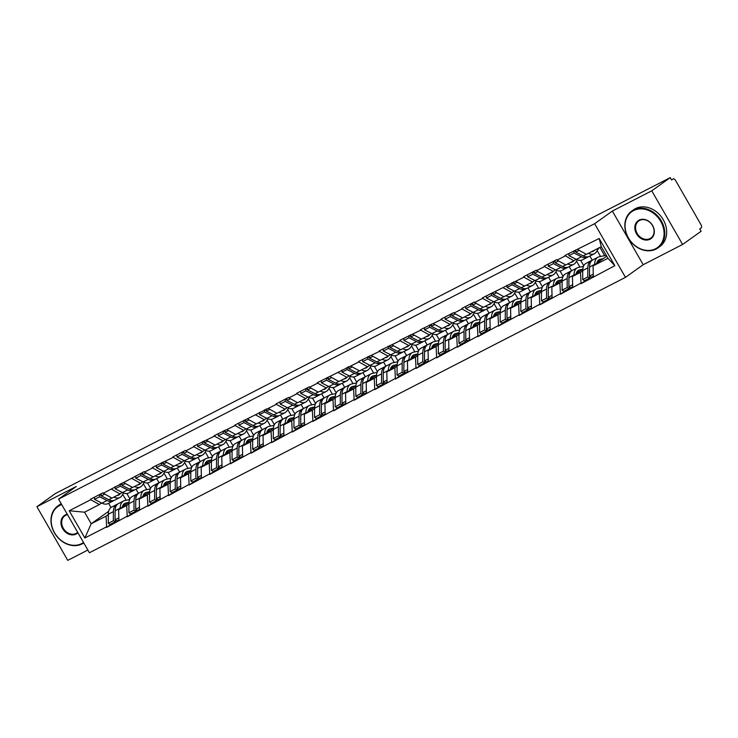 <?xml version="1.0" encoding="UTF-8"?>
<svg xmlns="http://www.w3.org/2000/svg" width="738" height="738" viewBox="0 0 738 738"><rect width="100%" height="100%" fill="white"/><g stroke="black" fill="none" stroke-linecap="round" stroke-linejoin="round"><path stroke-width="1.11" d="M682.604 244.463L651.755 190.819L612.355 211.059L643.204 264.711L682.604 244.463L701.1 231.28L699.753 228.928L701.1 227.968A2.712 1.541 62.8 0 0 701.017 224.721L675.565 180.459A2.712 1.541 62.8 0 0 673.056 178.947A2.712 1.541 62.8 0 0 672.955 179.011L671.598 179.98L670.252 177.627L55.387 493.537L36.9 506.72L67.748 560.373L87.85 550.041M643.204 264.711L625.473 277.35L89.418 552.762L58.57 499.119L594.625 223.706L625.473 277.35M606.737 256.16L593.066 265.901L607.946 258.263L614.828 265.698L599.182 238.485L564.865 255.505L573.85 260.782L576.027 259.232M614.828 265.698L581.055 283.66L586.987 279.425M582.734 270.772L580.511 272.359L581.055 283.66M580.778 283.189L560.428 294.259L566.36 290.025M562.107 281.372L559.884 282.958L560.428 294.259M560.151 293.789L539.801 304.859L545.733 300.624M541.48 291.962L539.257 293.558L539.801 304.859M539.524 304.388L519.174 315.458L525.105 311.224M520.853 302.562L518.62 304.157L519.174 315.458M518.897 314.988L498.547 326.048L504.478 321.814M500.226 313.161L497.993 314.748L498.547 326.048M498.27 325.578L477.91 336.648L483.851 332.414M479.599 323.761L477.366 325.347L477.91 336.648M477.643 336.177L457.283 347.247L463.224 343.013M458.971 334.36L456.739 335.947L457.283 347.247M457.016 346.777L436.656 357.847L442.597 353.613M438.344 344.96L436.112 346.546L436.656 357.847M436.389 357.376L416.029 368.446L421.97 364.212M417.717 355.559L415.485 357.146L416.029 368.446M415.762 367.976L395.402 379.046L401.343 374.812M397.09 366.149L394.858 367.745L395.402 379.046M395.134 378.576L374.775 389.636L380.716 385.411M376.463 376.749L374.231 378.345L374.775 389.636M374.507 389.175L354.148 400.236L360.089 396.002M355.836 387.349L353.603 388.935L354.148 400.236M353.88 399.765L333.521 410.835L339.462 406.601M335.209 397.948L332.976 399.535L333.521 410.835M333.253 410.365L312.894 421.435L318.834 417.201M314.582 408.548L312.349 410.134L312.894 421.435M312.626 420.964L292.266 432.034L298.207 427.8M293.955 419.147L291.722 420.734L292.266 432.034M291.999 431.564L271.639 442.634L277.58 438.4M273.328 429.737L271.095 431.333L271.639 442.634M271.372 442.163L251.012 453.233L256.953 448.999M252.7 440.337L250.468 441.933L251.012 453.233M250.745 452.763L230.385 463.824L236.326 459.589M232.073 450.936L229.841 452.532L230.385 463.824M230.118 463.363L209.758 474.423L215.699 470.189M211.446 461.536L209.214 463.123L209.758 474.423M209.491 473.953L189.131 485.023L195.072 480.789M190.819 472.135L188.587 473.722L189.131 485.023M188.863 484.552L168.504 495.622L174.436 491.388M170.183 482.735L167.96 484.322L168.504 495.622M168.236 495.152L147.877 506.222L153.808 501.988M149.556 493.335L147.332 494.921L147.877 506.222M147.6 505.751L127.25 516.821L133.181 512.587M128.929 503.925L126.705 505.521L127.25 516.821M126.973 516.351L106.623 527.421L112.554 523.187M108.302 514.524L106.078 516.12L106.623 527.421M106.346 526.95L84.861 537.984L69.215 510.77L90.7 499.737L99.418 504.543L101.595 502.993M565.133 255.975L557.07 260.117L556.803 259.647L544.238 266.104L544.506 266.575L536.443 270.717L536.166 270.246L523.611 276.704L523.879 277.174L482.357 297.903L482.624 298.364L474.562 302.515L474.285 302.045L461.73 308.493L461.997 308.964L453.935 313.115L453.658 312.644L441.103 319.093L441.37 319.563L420.476 329.692L420.743 330.163L399.839 340.292L400.116 340.762L379.212 350.891L379.489 351.362L358.585 361.491L358.862 361.961L317.331 382.681L317.608 383.151L309.536 387.302L309.268 386.832L296.704 393.28L296.98 393.751L288.909 397.893L288.641 397.422L276.077 403.88L276.344 404.35L234.822 425.079L235.09 425.549L214.195 435.678L214.463 436.149L193.568 446.278L193.836 446.739L185.773 450.89L185.506 450.42L172.941 456.868L173.209 457.339L152.314 467.468L152.582 467.938L144.519 472.08L144.251 471.61L103.265 493.279L102.988 492.809L90.433 499.266L90.7 499.737M582.808 269.112L572.439 276.501L580.511 272.359M570.797 262.359A12.112 6.9 -117.2 0 0 572.485 261.907A12.112 6.9 -117.2 0 0 573.832 260.8L565.788 264.933L557.07 260.117M600.557 256.501L597.162 250.606M592.254 260.228L589.846 256.04M572.439 276.501L572.716 287.331M562.181 279.711L551.812 287.1L559.884 282.958M544.506 266.575L553.223 271.381L555.4 269.831M550.17 272.949A12.112 6.9 -117.2 0 0 551.858 272.506A12.112 6.9 -117.2 0 0 553.205 271.39L545.161 275.532L536.443 270.717M579.93 267.101L576.535 261.197M571.618 270.828L569.219 266.639M551.812 287.1L552.089 297.931M541.554 290.302L531.185 297.7L539.257 293.558M523.879 277.174L532.596 281.981L534.773 280.431M532.596 281.981L524.534 286.123L515.816 281.316M559.303 277.7L555.908 271.796M550.991 281.427L548.592 277.239M531.185 297.7L531.461 308.53M520.927 300.901L510.558 308.299L518.62 304.157M503.251 287.774L511.969 292.58L514.146 291.03M511.969 292.58L503.906 296.722L495.189 291.916M538.675 288.29L535.281 282.396M530.364 292.017L527.965 287.838M510.558 308.299L510.834 319.13M500.299 311.501L489.931 318.899L497.993 314.748M482.624 298.364L491.342 303.18L493.519 301.63M488.288 304.748A12.112 6.9 -117.2 0 0 489.977 304.305A12.112 6.9 -117.2 0 0 491.324 303.189L483.279 307.322L474.562 302.515M518.048 298.89L514.654 292.995M509.737 302.617L507.329 298.438M489.931 318.899L490.207 329.729M479.672 322.1L469.303 329.499L477.366 325.347M461.997 308.964L470.715 313.779L472.892 312.229M467.661 315.347A12.112 6.9 -117.2 0 0 469.35 314.905A12.112 6.9 -117.2 0 0 470.696 313.788L462.652 317.921L453.935 313.115M497.421 309.49L494.026 303.595M489.11 313.216L486.702 309.038M469.303 329.499L469.58 340.329M459.045 332.7L448.676 340.089L456.739 335.947M441.37 319.563L450.088 324.379L452.265 322.82M447.034 325.947A12.112 6.9 -117.2 0 0 448.722 325.504A12.112 6.9 -117.2 0 0 450.069 324.388L442.025 328.521L433.298 323.705M476.794 320.089L473.399 314.194M468.482 323.816L466.075 319.628M448.676 340.089L448.953 350.919M438.418 343.299L428.049 350.688L436.112 346.546M420.743 330.163L429.461 334.969L431.638 333.419M429.461 334.969L421.398 339.12L412.671 334.305M456.167 330.689L452.772 324.785M459.709 329.941L454.82 330.965A14.825 8.441 62.8 0 0 453.584 331.408L448.492 334.019A14.825 8.441 62.8 0 0 447.892 334.388L445.448 330.227M428.049 350.688L428.326 361.519M417.791 353.899L407.422 361.288L415.485 357.146M400.116 340.762L408.834 345.569L411.011 344.019M408.834 345.569L400.762 349.72L392.044 344.904M435.54 341.288L432.145 335.384M427.228 345.015L424.82 340.827M407.422 361.288L407.699 372.118M397.164 364.489L386.795 371.887L394.858 367.745M379.489 351.362L388.206 356.168L390.384 354.618M385.153 357.736A12.112 6.9 -117.2 0 0 386.841 357.293A12.112 6.9 -117.2 0 0 388.188 356.177L380.135 360.31L371.417 355.504M414.904 351.888L411.518 345.984M406.601 355.615L404.193 351.426M386.795 371.887L387.072 382.718M376.537 375.089L366.168 382.487L374.231 378.345M358.862 361.961L367.579 366.768L369.756 365.218M364.517 368.336A12.112 6.9 -117.2 0 0 366.214 367.893A12.112 6.9 -117.2 0 0 367.561 366.777L359.507 370.91L350.79 366.103M394.276 362.478L390.891 356.583M385.974 366.205L383.566 362.026M366.168 382.487L366.445 393.317M355.91 385.688L345.541 393.086L353.603 388.935M338.235 372.552L346.952 377.367L349.129 375.817M346.952 377.367L338.88 381.509L330.163 376.703M373.649 373.077L370.264 367.183M365.347 376.804L362.939 372.625M345.541 393.086L345.818 403.917M335.283 396.288L324.914 403.686L332.976 399.535M317.608 383.151L326.325 387.967L328.502 386.417M326.325 387.967L318.253 392.109L309.536 387.302M353.022 383.677L349.637 377.782M344.72 387.404L342.312 383.225M324.914 403.686L325.19 414.516M314.656 406.887L304.287 414.276L312.349 410.134M296.98 393.751L305.698 398.566L307.866 397.007M305.698 398.566L297.626 402.708L288.909 397.893M332.395 394.276L329.01 388.382M324.093 398.003L321.685 393.815M304.287 414.276L304.563 425.106M294.028 417.487L283.66 424.876L291.722 420.734M276.344 404.35L285.071 409.156L287.239 407.607M282.008 410.734A12.112 6.9 -117.2 0 0 283.696 410.282A12.112 6.9 -117.2 0 0 285.043 409.175L276.999 413.308L268.281 408.492M311.768 404.876L308.383 398.972M303.466 408.603L301.058 404.415M283.66 424.876L283.927 435.706M273.401 428.086L263.032 435.475L271.095 431.333M255.717 414.95L264.444 419.756L266.612 418.206M264.444 419.756L256.372 423.898L247.654 419.092M291.141 415.476L287.755 409.572M282.839 419.202L280.431 415.014M263.032 435.475L263.3 446.305M252.774 438.676L242.405 446.075L250.468 441.933M235.09 425.549L243.808 430.355L245.985 428.806M243.808 430.355L235.745 434.498L227.027 429.691M270.514 426.075L267.119 420.171M262.211 429.802L259.804 425.614M242.405 446.075L242.673 456.905M232.147 449.276L221.769 456.674L229.841 452.532M214.463 436.149L223.18 440.955L225.358 439.405M223.18 440.955L215.118 445.097L206.4 440.291M249.887 436.665L246.492 430.771M241.584 440.392L239.177 436.213M221.769 456.674L222.046 467.505M211.52 459.875L201.142 467.274L209.214 463.123M193.836 446.739L202.553 451.555L204.73 450.005M199.5 453.123A12.112 6.9 -117.2 0 0 201.188 452.68A12.112 6.9 -117.2 0 0 202.535 451.564L194.491 455.697L185.773 450.89M229.26 447.265L225.865 441.37M220.957 450.992L218.549 446.813M201.142 467.274L201.419 478.104M190.893 470.475L180.515 477.873L188.587 473.722M173.209 457.339L181.926 462.154L184.103 460.595M178.873 463.722A12.112 6.9 -117.2 0 0 180.561 463.279A12.112 6.9 -117.2 0 0 181.908 462.163L173.864 466.296L165.146 461.481M208.633 457.864L205.238 451.97M200.33 461.591L197.922 457.403M180.515 477.873L180.792 488.704M170.257 481.075L159.888 488.464L167.96 484.322M152.582 467.938L161.299 472.754L163.476 471.195M161.299 472.754L153.236 476.896L144.519 472.08M188.006 468.464L184.611 462.569M179.703 472.191L177.295 468.003M159.888 488.464L160.164 499.294M149.629 491.674L139.261 499.063L147.332 494.921M131.954 478.538L140.672 483.344L142.849 481.794M140.672 483.344L132.609 487.495L123.892 482.68M167.378 479.063L163.984 473.159M159.076 482.79L156.668 478.602M139.261 499.063L139.537 509.893M129.002 502.274L118.633 509.663L126.705 505.521M111.327 489.137L120.045 493.943L122.222 492.394M120.045 493.943L111.982 498.085L103.265 493.279M146.751 489.663L143.357 483.759M138.449 493.39L136.041 489.202M118.633 509.663L118.91 520.493M108.652 511.323L91.198 523.759L106.078 516.12M99.418 504.543L84.547 512.19L91.198 523.759L84.861 537.984M126.124 500.263L122.729 494.359M108.597 503.298L111.004 507.486M69.215 510.77L84.547 512.19M651.755 190.819L670.252 177.627M612.355 211.059L594.625 223.706M58.57 499.119L76.3 486.48L36.9 506.72M607.946 258.263L601.285 246.686L586.415 254.333L577.697 249.518M593.066 265.901L593.343 276.732M599.182 238.485L601.285 246.686M115.211 521.286L116.263 520.539M135.838 510.687L136.89 509.94M156.465 500.096L157.517 499.34M177.092 489.497L178.144 488.74M197.719 478.897L198.771 478.15M218.347 468.298L219.398 467.551M238.983 457.698L240.025 456.951M259.61 447.099L260.662 446.352M280.237 436.499L281.289 435.752M300.864 425.909L301.916 425.153M321.491 415.309L322.543 414.562M342.118 404.71L343.17 403.963M362.745 394.11L363.797 393.363M383.373 383.511L384.424 382.764M404 372.911L405.051 372.164M424.627 362.321L425.678 361.565M445.254 351.722L446.305 350.965M465.881 341.122L466.933 340.375M486.508 330.523L487.56 329.775M507.135 319.923L508.187 319.176M527.762 309.323L528.814 308.576M548.389 298.724L549.441 297.977M569.016 288.134L570.068 287.377M589.644 277.534L590.695 276.778M129.667 499.515L124.787 500.539A14.825 8.441 62.8 0 0 123.541 500.973L118.458 503.593A14.825 8.441 62.8 0 0 117.859 503.953A14.825 8.441 62.8 0 0 115.119 510.751L115.082 519.829L118.846 517.901M123.541 500.973A14.825 8.441 62.8 0 0 122.951 501.342A14.825 8.441 62.8 0 0 120.202 508.141L120.202 508.547M128.827 502.394L125.792 503.03A12.112 6.9 62.8 0 0 124.787 503.39A12.112 6.9 62.8 0 0 124.298 503.685A12.112 6.9 62.8 0 0 122.287 507.061M117.637 504.119A14.825 8.441 62.8 0 0 116.733 504.478L111.641 507.089A14.825 8.441 62.8 0 0 111.051 507.458A14.825 8.441 62.8 0 0 108.302 514.248L108.274 523.334L113.357 520.714L115.211 521.821L115.22 519.912M116.733 504.478A14.825 8.441 62.8 0 0 116.134 504.838A14.825 8.441 62.8 0 0 113.394 511.637L113.357 520.714M123.587 493.021L121.945 495.595A14.825 8.441 -117.2 0 1 119.916 497.486A14.825 8.441 -117.2 0 1 113.92 497.089M113.108 500.982L108.016 503.602A14.825 8.441 -117.2 0 1 101.927 503.159L107.019 500.548A14.825 8.441 62.8 0 0 113.108 500.982A14.825 8.441 62.8 0 0 113.929 500.456M107.019 500.548L99.602 496.785L94.51 499.395L101.927 503.159M99.482 494.617L99.602 496.785M94.39 497.228L94.51 499.395M101.29 495.373L99.639 494.534M124.722 505.327L122.702 505.751M125.755 504.589L122.988 505.17M108.274 523.334L110.119 524.432L115.211 521.821M126.844 493.519L129.943 498.916M120.026 493.953A12.112 6.9 -117.2 0 1 118.68 495.069A12.112 6.9 -117.2 0 1 116.991 495.512M115.082 519.829L116.927 520.936L118.901 519.93M101.198 493.731L101.318 495.899L108.735 499.663A14.825 8.441 62.8 0 0 114.833 500.096L119.916 497.486M101.318 495.899L104.787 494.119M150.294 488.916L145.414 489.94A14.825 8.441 62.8 0 0 144.168 490.383L139.085 492.993A14.825 8.441 62.8 0 0 138.486 493.362A14.825 8.441 62.8 0 0 135.746 500.152L135.709 509.238L139.473 507.301M144.168 490.383A14.825 8.441 62.8 0 0 143.578 490.742A14.825 8.441 62.8 0 0 140.838 497.541L140.829 497.947M149.454 491.794L146.428 492.43A12.112 6.9 62.8 0 0 145.414 492.79A12.112 6.9 62.8 0 0 144.925 493.085A12.112 6.9 62.8 0 0 142.914 496.462M138.264 493.519A14.825 8.441 62.8 0 0 137.36 493.879L132.268 496.49A14.825 8.441 62.8 0 0 131.678 496.858A14.825 8.441 62.8 0 0 128.929 503.648L128.901 512.735L133.984 510.115L135.838 511.222L135.847 509.321M137.36 493.879A14.825 8.441 62.8 0 0 136.761 494.239A14.825 8.441 62.8 0 0 134.021 501.037L133.984 510.115M144.214 482.421L142.572 484.995A14.825 8.441 -117.2 0 1 140.552 486.886A14.825 8.441 -117.2 0 1 134.547 486.499M133.735 490.383L128.652 493.002A14.825 8.441 -117.2 0 1 122.554 492.56L127.646 489.949A14.825 8.441 62.8 0 0 133.735 490.383A14.825 8.441 62.8 0 0 134.556 489.857M127.646 489.949L120.229 486.185L115.137 488.796L122.554 492.56M120.109 484.017L120.229 486.185M115.017 486.628L115.137 488.796M121.918 484.774L120.266 483.934M145.349 494.728L143.329 495.152M146.382 493.99L143.615 494.571M128.901 512.735L130.746 513.832L135.838 511.222M147.471 482.929L150.57 488.316M140.654 483.353A12.112 6.9 -117.2 0 1 139.307 484.469A12.112 6.9 -117.2 0 1 137.619 484.921M135.709 509.238L137.554 510.336L139.528 509.331M121.825 483.132L121.945 485.3L129.362 489.063A14.825 8.441 62.8 0 0 135.46 489.497L140.552 486.886M121.945 485.3L125.414 483.519M170.921 478.316L166.041 479.34A14.825 8.441 62.8 0 0 164.795 479.783L159.712 482.394A14.825 8.441 62.8 0 0 159.113 482.763A14.825 8.441 62.8 0 0 156.373 489.552L156.336 498.639L160.1 496.702M164.795 479.783A14.825 8.441 62.8 0 0 164.205 480.143A14.825 8.441 62.8 0 0 161.465 486.942L161.456 487.348M170.081 481.194L167.056 481.84A12.112 6.9 62.8 0 0 166.041 482.191A12.112 6.9 62.8 0 0 165.552 482.495A12.112 6.9 62.8 0 0 163.541 485.862M158.891 482.929A14.825 8.441 62.8 0 0 157.987 483.279L152.895 485.899A14.825 8.441 62.8 0 0 152.305 486.259A14.825 8.441 62.8 0 0 149.565 493.058L149.528 502.135L154.62 499.525L156.465 500.622L156.474 498.722M157.987 483.279A14.825 8.441 62.8 0 0 157.388 483.648A14.825 8.441 62.8 0 0 154.648 490.438L154.62 499.525M164.842 471.822L163.199 474.396A14.825 8.441 -117.2 0 1 161.179 476.287A14.825 8.441 -117.2 0 1 155.174 475.899M154.362 479.783L149.279 482.403A14.825 8.441 -117.2 0 1 143.181 481.969L148.273 479.349A14.825 8.441 62.8 0 0 154.362 479.783A14.825 8.441 62.8 0 0 155.183 479.257M148.273 479.349L140.857 475.586L135.764 478.206L143.181 481.969M140.737 473.418L140.857 475.586M135.644 476.038L135.764 478.206M142.545 474.174L140.893 473.335M165.976 484.128L163.956 484.552M167.009 483.39L164.242 483.971M149.528 502.135L151.373 503.242L156.465 500.622M168.098 472.329L171.198 477.717M161.281 472.763A12.112 6.9 -117.2 0 1 159.934 473.87A12.112 6.9 -117.2 0 1 158.246 474.322M156.336 498.639L158.181 499.737L160.155 498.731M142.452 472.532L142.572 474.7L149.989 478.464A14.825 8.441 62.8 0 0 156.087 478.907L161.179 476.287M142.572 474.7L146.041 472.92M191.548 467.717L186.668 468.75A14.825 8.441 62.8 0 0 185.432 469.184L180.34 471.794A14.825 8.441 62.8 0 0 179.74 472.163A14.825 8.441 62.8 0 0 177 478.962L176.963 488.039L180.727 486.102M185.432 469.184A14.825 8.441 62.8 0 0 184.832 469.543A14.825 8.441 62.8 0 0 182.092 476.342L182.083 476.748M190.708 470.604L187.683 471.241A12.112 6.9 62.8 0 0 186.668 471.591A12.112 6.9 62.8 0 0 186.179 471.896A12.112 6.9 62.8 0 0 184.168 475.263M179.518 472.329A14.825 8.441 62.8 0 0 178.614 472.68L173.522 475.3A14.825 8.441 62.8 0 0 172.932 475.659A14.825 8.441 62.8 0 0 170.192 482.458L170.155 491.536L175.247 488.925L177.092 490.023L177.102 488.122M178.614 472.68A14.825 8.441 62.8 0 0 178.024 473.049A14.825 8.441 62.8 0 0 175.275 479.838L175.247 488.925M185.469 461.222L183.827 463.805A14.825 8.441 -117.2 0 1 181.806 465.687A14.825 8.441 -117.2 0 1 175.801 465.3M174.989 469.184L169.906 471.803A14.825 8.441 -117.2 0 1 163.808 471.37L168.901 468.75A14.825 8.441 62.8 0 0 174.989 469.184A14.825 8.441 62.8 0 0 175.81 468.658M168.901 468.75L161.484 464.986L156.391 467.606L163.808 471.37M161.364 462.818L161.484 464.986M156.272 465.438L156.391 467.606M163.172 463.575L161.521 462.735M186.603 473.528L184.583 473.953M187.637 472.79L184.869 473.372M170.155 491.536L172 492.643L177.092 490.023M188.725 461.73L191.825 467.117M176.963 488.039L178.808 489.137L180.782 488.132M163.08 461.933L163.199 464.101L170.626 467.864A14.825 8.441 62.8 0 0 176.714 468.307L181.806 465.687M163.199 464.101L166.668 462.32M212.175 457.117L207.295 458.15A14.825 8.441 62.8 0 0 206.059 458.584L200.967 461.204A14.825 8.441 62.8 0 0 200.367 461.564A14.825 8.441 62.8 0 0 197.627 468.362L197.59 477.44L201.354 475.503M206.059 458.584A14.825 8.441 62.8 0 0 205.459 458.953A14.825 8.441 62.8 0 0 202.719 465.743L202.71 466.148M211.336 460.005L208.31 460.641A12.112 6.9 62.8 0 0 207.295 461.001A12.112 6.9 62.8 0 0 206.806 461.296A12.112 6.9 62.8 0 0 204.795 464.672M200.146 461.73A14.825 8.441 62.8 0 0 199.242 462.08L194.159 464.7A14.825 8.441 62.8 0 0 193.559 465.06A14.825 8.441 62.8 0 0 190.819 471.859L190.782 480.936L195.874 478.325L197.719 479.423L197.729 477.523M199.242 462.08A14.825 8.441 62.8 0 0 198.651 462.449A14.825 8.441 62.8 0 0 195.902 469.239L195.874 478.325M206.096 450.632L204.454 453.206A14.825 8.441 -117.2 0 1 202.433 455.088A14.825 8.441 -117.2 0 1 196.428 454.7M195.616 458.593L190.533 461.204A14.825 8.441 -117.2 0 1 184.435 460.77L189.528 458.15A14.825 8.441 62.8 0 0 195.616 458.593A14.825 8.441 62.8 0 0 196.437 458.058M189.528 458.15L182.111 454.387L177.019 457.006L184.435 460.77M181.991 452.219L182.111 454.387M176.899 454.839L177.019 457.006M183.799 452.975L182.148 452.145M207.23 462.938L205.21 463.353M208.264 462.191L205.505 462.772M190.782 480.936L192.627 482.043L197.719 479.423M209.352 451.13L212.452 456.518M197.59 477.44L199.444 478.547L201.409 477.532M183.707 451.342L183.827 453.51L191.253 457.274A14.825 8.441 62.8 0 0 197.341 457.708L202.433 455.088M183.827 453.51L187.295 451.73M232.802 446.527L227.922 447.551A14.825 8.441 62.8 0 0 226.686 447.984L221.594 450.604A14.825 8.441 62.8 0 0 220.994 450.964A14.825 8.441 62.8 0 0 218.254 457.763L218.217 466.84L221.981 464.912M226.686 447.984A14.825 8.441 62.8 0 0 226.086 448.353A14.825 8.441 62.8 0 0 223.346 455.143L223.346 455.558M231.972 449.405L228.937 450.042A12.112 6.9 62.8 0 0 227.922 450.401A12.112 6.9 62.8 0 0 227.433 450.697A12.112 6.9 62.8 0 0 225.422 454.073M220.773 451.13A14.825 8.441 62.8 0 0 219.869 451.481L214.786 454.101A14.825 8.441 62.8 0 0 214.186 454.47A14.825 8.441 62.8 0 0 211.446 461.259L211.409 470.337L216.502 467.726L218.347 468.833L218.356 466.923M219.869 451.481A14.825 8.441 62.8 0 0 219.278 451.85A14.825 8.441 62.8 0 0 216.538 458.649L216.502 467.726M226.723 440.032L225.081 442.606A14.825 8.441 -117.2 0 1 223.061 444.488A14.825 8.441 -117.2 0 1 217.055 444.101M216.252 447.994L211.16 450.604A14.825 8.441 -117.2 0 1 205.063 450.171L210.155 447.551A14.825 8.441 62.8 0 0 216.252 447.994A14.825 8.441 62.8 0 0 217.064 447.459M210.155 447.551L202.738 443.787L197.646 446.407L205.063 450.171M202.618 441.619L202.738 443.787M197.526 444.239L197.646 446.407M204.426 442.376L202.775 441.545M227.857 452.339L225.837 452.763M228.891 451.591L226.132 452.173M211.409 470.337L213.254 471.444L218.347 468.833M229.979 440.531L233.079 445.927M223.162 440.964A12.112 6.9 -117.2 0 1 221.815 442.08A12.112 6.9 -117.2 0 1 220.127 442.523M218.217 466.84L220.072 467.947L222.037 466.933M204.334 440.743L204.454 442.911L211.88 446.674A14.825 8.441 62.8 0 0 217.968 447.108L223.061 444.488M204.454 442.911L207.922 441.13M61.724 504.589A22.066 18.072 -125.5 0 0 59.732 505.438A22.066 18.072 -125.5 0 0 54.575 532.808A22.066 18.072 -125.5 0 0 81.678 543.602A22.066 18.072 -125.5 0 0 83.514 542.485M83.781 542.956A22.601 18.515 54.5 0 1 82.204 543.888A22.601 18.515 54.5 0 1 55.129 533.98A22.601 18.515 54.5 0 1 57.841 505.936A22.601 18.515 54.5 0 1 59.723 504.792A22.601 18.515 54.5 0 1 61.402 504.045M77.942 532.808A11.033 9.04 54.5 0 1 76.198 534.063A11.033 9.04 54.5 0 1 62.647 528.666A11.033 9.04 54.5 0 1 65.221 514.976A11.033 9.04 54.5 0 1 67.287 514.266M67.499 514.635A10.489 8.588 -125.5 0 0 65.747 515.272A10.489 8.588 -125.5 0 0 64.87 515.797A10.489 8.588 -125.5 0 0 63.616 528.814A10.489 8.588 -125.5 0 0 76.18 533.408A10.489 8.588 -125.5 0 0 77.047 532.882A10.489 8.588 -125.5 0 0 77.693 532.366M57.841 505.936L59.695 504.608A22.601 18.515 54.5 0 1 61.189 503.667M655.547 248.752A22.066 18.072 -125.5 0 0 660.713 221.382A22.066 18.072 -125.5 0 0 633.601 210.588A22.066 18.072 -125.5 0 0 628.444 237.959A22.066 18.072 -125.5 0 0 655.547 248.752M633.591 209.943A22.601 18.515 54.5 0 1 660.658 219.85A22.601 18.515 54.5 0 1 657.955 247.894A22.601 18.515 54.5 0 1 656.073 249.047A22.601 18.515 54.5 0 1 628.997 239.13A22.601 18.515 54.5 0 1 631.71 211.086A22.601 18.515 54.5 0 1 633.591 209.943M650.067 239.213A11.033 9.04 54.5 0 1 636.507 233.817A11.033 9.04 54.5 0 1 639.09 220.136A11.033 9.04 54.5 0 1 652.641 225.533A11.033 9.04 54.5 0 1 650.067 239.213M639.615 220.422A10.489 8.588 -125.5 0 0 638.739 220.957A10.489 8.588 -125.5 0 0 637.484 233.964A10.489 8.588 -125.5 0 0 650.049 238.568A10.489 8.588 -125.5 0 0 650.916 238.033A10.489 8.588 -125.5 0 0 652.18 225.025A10.489 8.588 -125.5 0 0 639.615 220.422M631.71 211.086L633.564 209.767A22.601 18.515 54.5 0 1 635.446 208.614A22.601 18.515 54.5 0 1 662.521 218.531A22.601 18.515 54.5 0 1 659.809 246.575L657.955 247.894M253.429 435.927L248.549 436.951A14.825 8.441 62.8 0 0 247.313 437.385L242.221 440.005A14.825 8.441 62.8 0 0 241.621 440.365A14.825 8.441 62.8 0 0 238.881 447.163L238.844 456.241L242.608 454.313M247.313 437.385A14.825 8.441 62.8 0 0 246.713 437.754A14.825 8.441 62.8 0 0 243.974 444.544L243.974 444.959M252.599 438.806L249.564 439.442A12.112 6.9 62.8 0 0 248.549 439.802A12.112 6.9 62.8 0 0 248.06 440.097A12.112 6.9 62.8 0 0 246.049 443.473M241.4 440.531A14.825 8.441 62.8 0 0 240.496 440.89L235.413 443.501A14.825 8.441 62.8 0 0 234.813 443.87A14.825 8.441 62.8 0 0 232.073 450.66L232.036 459.746L237.129 457.126L238.974 458.233L238.983 456.324M240.496 440.89A14.825 8.441 62.8 0 0 239.905 441.25A14.825 8.441 62.8 0 0 237.166 448.049L237.129 457.126M247.35 429.433L245.708 432.007A14.825 8.441 -117.2 0 1 243.688 433.898A14.825 8.441 -117.2 0 1 237.682 433.501M236.88 437.394L231.787 440.005A14.825 8.441 -117.2 0 1 225.69 439.571L230.782 436.961A14.825 8.441 62.8 0 0 236.88 437.394A14.825 8.441 62.8 0 0 237.691 436.868M230.782 436.961L223.365 433.197L218.273 435.807L225.69 439.571M223.245 431.029L223.365 433.197M218.153 433.64L218.273 435.807M225.053 431.785L223.402 430.946M248.485 441.739L246.464 442.163M249.518 441.001L246.76 441.582M232.036 459.746L233.881 460.844L238.974 458.233M250.606 429.931L253.706 435.328M243.789 430.365A12.112 6.9 -117.2 0 1 242.442 431.481A12.112 6.9 -117.2 0 1 240.754 431.924M238.844 456.241L240.699 457.348L242.664 456.333M224.961 430.143L225.081 432.311L232.507 436.075A14.825 8.441 62.8 0 0 238.595 436.509L243.688 433.898M225.081 432.311L228.549 430.531M274.056 425.328L269.176 426.352A14.825 8.441 62.8 0 0 267.94 426.785L262.848 429.405A14.825 8.441 62.8 0 0 262.248 429.774A14.825 8.441 62.8 0 0 259.508 436.564L259.472 445.651L263.235 443.713M267.94 426.785A14.825 8.441 62.8 0 0 267.341 427.154A14.825 8.441 62.8 0 0 264.601 433.953L264.601 434.359M273.226 428.206L270.191 428.843A12.112 6.9 62.8 0 0 269.176 429.202A12.112 6.9 62.8 0 0 268.687 429.498A12.112 6.9 62.8 0 0 266.676 432.874M262.036 429.931A14.825 8.441 62.8 0 0 261.132 430.291L256.04 432.902A14.825 8.441 62.8 0 0 255.44 433.271A14.825 8.441 62.8 0 0 252.7 440.06L252.664 449.147L257.756 446.527L259.601 447.634L259.61 445.724M261.132 430.291A14.825 8.441 62.8 0 0 260.532 430.651A14.825 8.441 62.8 0 0 257.793 437.45L257.756 446.527M267.977 418.833L266.335 421.407A14.825 8.441 -117.2 0 1 264.315 423.298A14.825 8.441 -117.2 0 1 258.309 422.902M257.507 426.795L252.414 429.415A14.825 8.441 -117.2 0 1 246.326 428.972L251.409 426.361A14.825 8.441 62.8 0 0 257.507 426.795A14.825 8.441 62.8 0 0 258.318 426.269M251.409 426.361L243.992 422.597L238.9 425.208L246.326 428.972M243.872 420.429L243.992 422.597M238.78 423.04L238.9 425.208M245.68 421.186L244.029 420.346M269.112 431.14L267.091 431.564M270.145 430.402L267.387 430.983M252.664 449.147L254.509 450.245L259.601 447.634M271.233 419.341L274.333 424.728M264.416 419.765A12.112 6.9 -117.2 0 1 263.069 420.881A12.112 6.9 -117.2 0 1 261.381 421.324M259.472 445.651L261.326 446.748L263.291 445.743M245.597 419.544L245.708 421.712L253.134 425.475A14.825 8.441 62.8 0 0 259.222 425.909L264.315 423.298M245.708 421.712L249.176 419.931M294.693 414.728L289.803 415.752A14.825 8.441 62.8 0 0 288.567 416.195L283.475 418.806A14.825 8.441 62.8 0 0 282.875 419.175A14.825 8.441 62.8 0 0 280.136 425.964L280.099 435.051L283.862 433.114M288.567 416.195A14.825 8.441 62.8 0 0 287.968 416.555A14.825 8.441 62.8 0 0 285.228 423.354L285.228 423.76M293.853 417.607L290.818 418.243A12.112 6.9 62.8 0 0 289.803 418.603A12.112 6.9 62.8 0 0 289.314 418.898A12.112 6.9 62.8 0 0 287.303 422.274M282.663 419.332A14.825 8.441 62.8 0 0 281.759 419.691L276.667 422.302A14.825 8.441 62.8 0 0 276.067 422.671A14.825 8.441 62.8 0 0 273.328 429.47L273.291 438.547L278.383 435.927L280.228 437.034L280.237 435.134M281.759 419.691A14.825 8.441 62.8 0 0 281.16 420.051A14.825 8.441 62.8 0 0 278.42 426.85L278.383 435.927M288.604 408.234L286.962 410.808A14.825 8.441 -117.2 0 1 284.942 412.699A14.825 8.441 -117.2 0 1 278.936 412.311M278.134 416.195L273.042 418.815A14.825 8.441 -117.2 0 1 266.953 418.372L272.036 415.762A14.825 8.441 62.8 0 0 278.134 416.195A14.825 8.441 62.8 0 0 278.946 415.669M272.036 415.762L264.619 411.998L259.527 414.608L266.953 418.372M264.499 409.83L264.619 411.998M259.407 412.441L259.527 414.608M266.307 410.586L264.656 409.747M289.739 420.54L287.719 420.964M290.772 419.802L288.014 420.383M273.291 438.547L275.145 439.654L280.228 437.034M291.87 408.741L294.96 414.129M280.099 435.051L281.953 436.149L283.918 435.143M266.224 408.944L266.335 411.112L273.761 414.876A14.825 8.441 62.8 0 0 279.85 415.309L284.942 412.699M266.335 411.112L269.804 409.332M315.32 404.129L310.43 405.153A14.825 8.441 62.8 0 0 309.194 405.596L304.102 408.206A14.825 8.441 62.8 0 0 303.502 408.575A14.825 8.441 62.8 0 0 300.763 415.365L300.726 424.451L304.49 422.514M309.194 405.596A14.825 8.441 62.8 0 0 308.595 405.955A14.825 8.441 62.8 0 0 305.855 412.754L305.855 413.16M314.48 407.007L311.445 407.653A12.112 6.9 62.8 0 0 310.43 408.003A12.112 6.9 62.8 0 0 309.942 408.308A12.112 6.9 62.8 0 0 307.93 411.675M303.29 408.741A14.825 8.441 62.8 0 0 302.386 409.092L297.294 411.712A14.825 8.441 62.8 0 0 296.694 412.072A14.825 8.441 62.8 0 0 293.955 418.87L293.918 427.948L299.01 425.337L300.855 426.435L300.864 424.534M302.386 409.092A14.825 8.441 62.8 0 0 301.787 409.461A14.825 8.441 62.8 0 0 299.047 416.25L299.01 425.337M309.231 397.634L307.589 400.217A14.825 8.441 -117.2 0 1 305.569 402.099A14.825 8.441 -117.2 0 1 299.573 401.712M298.761 405.596L293.669 408.215A14.825 8.441 -117.2 0 1 287.58 407.782L292.663 405.162A14.825 8.441 62.8 0 0 298.761 405.596A14.825 8.441 62.8 0 0 299.573 405.07M292.663 405.162L285.246 401.398L280.154 404.018L287.58 407.782M285.126 399.23L285.246 401.398M280.034 401.85L280.154 404.018M286.934 399.987L285.283 399.147M310.366 409.941L308.346 410.365M311.399 409.203L308.641 409.784M293.918 427.948L295.772 429.055L300.855 426.435M312.497 398.142L315.596 403.529M305.67 398.575A12.112 6.9 -117.2 0 1 304.333 399.682A12.112 6.9 -117.2 0 1 302.635 400.134M300.726 424.451L302.58 425.549L304.545 424.544M286.851 398.345L286.962 400.513L294.388 404.276A14.825 8.441 62.8 0 0 300.477 404.719L305.569 402.099M286.962 400.513L290.431 398.732M335.947 393.529L331.058 394.562A14.825 8.441 62.8 0 0 329.821 394.996L324.729 397.607A14.825 8.441 62.8 0 0 324.13 397.976A14.825 8.441 62.8 0 0 321.39 404.775L321.353 413.852L325.117 411.915M329.821 394.996A14.825 8.441 62.8 0 0 329.222 395.356A14.825 8.441 62.8 0 0 326.482 402.155L326.482 402.561M335.107 396.417L332.072 397.053A12.112 6.9 62.8 0 0 331.058 397.404A12.112 6.9 62.8 0 0 330.569 397.708A12.112 6.9 62.8 0 0 328.558 401.085M323.917 398.142A14.825 8.441 62.8 0 0 323.013 398.492L317.921 401.112A14.825 8.441 62.8 0 0 317.322 401.472A14.825 8.441 62.8 0 0 314.582 408.271L314.545 417.348L319.637 414.738L321.482 415.835L321.491 413.935M323.013 398.492A14.825 8.441 62.8 0 0 322.414 398.861A14.825 8.441 62.8 0 0 319.674 405.651L319.637 414.738M329.858 387.035L328.216 389.618A14.825 8.441 -117.2 0 1 326.196 391.5A14.825 8.441 -117.2 0 1 320.2 391.112M319.388 394.996L314.296 397.616A14.825 8.441 -117.2 0 1 308.207 397.182L313.299 394.562A14.825 8.441 62.8 0 0 319.388 394.996A14.825 8.441 62.8 0 0 320.2 394.47M313.299 394.562L305.873 390.799L300.781 393.419L308.207 397.182M305.753 388.631L305.873 390.799M300.661 391.251L300.781 393.419M307.561 389.387L305.91 388.548M330.993 399.341L328.973 399.765M332.035 398.603L329.268 399.184M314.545 417.348L316.399 418.455L321.482 415.835M333.124 387.542L336.224 392.93M326.297 387.976A12.112 6.9 -117.2 0 1 324.96 389.092A12.112 6.9 -117.2 0 1 323.262 389.535M321.353 413.852L323.207 414.959L325.172 413.944M307.478 387.745L307.589 389.913L315.015 393.677A14.825 8.441 62.8 0 0 321.104 394.12L326.196 391.5M307.589 389.913L311.058 388.133M356.574 382.93L351.685 383.963A14.825 8.441 62.8 0 0 350.449 384.397L345.356 387.016A14.825 8.441 62.8 0 0 344.757 387.376A14.825 8.441 62.8 0 0 342.017 394.175L341.98 403.252L345.744 401.315M350.449 384.397A14.825 8.441 62.8 0 0 349.849 384.766A14.825 8.441 62.8 0 0 347.109 391.555L347.109 391.961M355.734 385.817L352.699 386.454A12.112 6.9 62.8 0 0 351.685 386.813A12.112 6.9 62.8 0 0 351.196 387.109A12.112 6.9 62.8 0 0 349.185 390.485M344.545 387.542A14.825 8.441 62.8 0 0 343.64 387.893L338.548 390.513A14.825 8.441 62.8 0 0 337.949 390.872A14.825 8.441 62.8 0 0 335.209 397.671L335.172 406.749L340.264 404.138L342.118 405.236L342.118 403.335M343.64 387.893A14.825 8.441 62.8 0 0 343.041 388.262A14.825 8.441 62.8 0 0 340.301 395.051L340.264 404.138M350.485 376.445L348.843 379.018A14.825 8.441 -117.2 0 1 346.823 380.9A14.825 8.441 -117.2 0 1 340.827 380.513M340.015 384.406L334.923 387.016A14.825 8.441 -117.2 0 1 328.834 386.583L333.927 383.963A14.825 8.441 62.8 0 0 340.015 384.406A14.825 8.441 62.8 0 0 340.827 383.871M333.927 383.963L326.5 380.199L321.408 382.819L328.834 386.583M326.38 378.031L326.5 380.199M321.298 380.651L321.408 382.819M328.189 378.788L326.537 377.957M351.62 388.751L349.609 389.175M352.663 388.004L349.895 388.585M335.172 406.749L337.026 407.856L342.118 405.236M353.751 376.943L356.851 382.33M346.925 377.376A12.112 6.9 -117.2 0 1 345.587 378.493A12.112 6.9 -117.2 0 1 343.89 378.935M341.98 403.252L343.834 404.359L345.799 403.345M328.106 377.155L328.216 379.323L335.642 383.087A14.825 8.441 62.8 0 0 341.731 383.52L346.823 380.9M328.216 379.323L331.685 377.542M377.201 372.339L372.312 373.363A14.825 8.441 62.8 0 0 371.076 373.797L365.983 376.417A14.825 8.441 62.8 0 0 365.384 376.777A14.825 8.441 62.8 0 0 362.644 383.575L362.607 392.653L366.371 390.725M371.076 373.797A14.825 8.441 62.8 0 0 370.476 374.166A14.825 8.441 62.8 0 0 367.736 380.956L367.736 381.371M376.362 375.218L373.327 375.854A12.112 6.9 62.8 0 0 372.312 376.214A12.112 6.9 62.8 0 0 371.823 376.509A12.112 6.9 62.8 0 0 369.812 379.885M365.172 376.943A14.825 8.441 62.8 0 0 364.268 377.293L359.175 379.913A14.825 8.441 62.8 0 0 358.576 380.282A14.825 8.441 62.8 0 0 355.836 387.072L355.799 396.158L360.891 393.538L362.745 394.646L362.745 392.736M364.268 377.293A14.825 8.441 62.8 0 0 363.668 377.662A14.825 8.441 62.8 0 0 360.928 384.461L360.891 393.538M371.113 365.845L369.47 368.419A14.825 8.441 -117.2 0 1 367.45 370.301A14.825 8.441 -117.2 0 1 361.454 369.913M360.642 373.806L355.55 376.417A14.825 8.441 -117.2 0 1 349.461 375.983L354.554 373.363A14.825 8.441 62.8 0 0 360.642 373.806A14.825 8.441 62.8 0 0 361.454 373.271M354.554 373.363L347.128 369.6L342.035 372.22L349.461 375.983M347.008 367.432L347.128 369.6M341.925 370.052L342.035 372.22M348.816 368.188L347.174 367.358M372.247 378.151L370.236 378.576M373.29 377.413L370.522 377.994M355.799 396.158L357.653 397.256L362.745 394.646M374.378 366.343L377.478 371.74M362.607 392.653L364.461 393.76L366.426 392.745M348.733 366.555L348.843 368.723L356.269 372.487A14.825 8.441 62.8 0 0 362.358 372.921L367.45 370.301M348.843 368.723L352.312 366.943M397.828 361.74L392.939 362.764A14.825 8.441 62.8 0 0 391.703 363.197L386.611 365.817A14.825 8.441 62.8 0 0 386.011 366.177A14.825 8.441 62.8 0 0 383.271 372.976L383.234 382.053L387.007 380.125M391.703 363.197A14.825 8.441 62.8 0 0 391.103 363.566A14.825 8.441 62.8 0 0 388.363 370.356L388.363 370.771M396.989 364.618L393.954 365.255A12.112 6.9 62.8 0 0 392.939 365.614A12.112 6.9 62.8 0 0 392.45 365.91A12.112 6.9 62.8 0 0 390.439 369.286M385.799 366.343A14.825 8.441 62.8 0 0 384.895 366.703L379.802 369.314A14.825 8.441 62.8 0 0 379.203 369.683A14.825 8.441 62.8 0 0 376.463 376.472L376.426 385.559L381.518 382.939L383.373 384.046L383.373 382.136M384.895 366.703A14.825 8.441 62.8 0 0 384.295 367.063A14.825 8.441 62.8 0 0 381.555 373.862L381.518 382.939M391.74 355.246L390.098 357.819A14.825 8.441 -117.2 0 1 388.077 359.71A14.825 8.441 -117.2 0 1 382.081 359.314M381.269 363.207L376.177 365.817A14.825 8.441 -117.2 0 1 370.089 365.384L375.181 362.773A14.825 8.441 62.8 0 0 381.269 363.207A14.825 8.441 62.8 0 0 382.081 362.681M375.181 362.773L367.755 359.009L362.662 361.62L370.089 365.384M367.635 356.841L367.755 359.009M362.552 359.452L362.662 361.62M369.443 357.598L367.801 356.758M392.874 367.552L390.863 367.976M393.917 366.814L391.149 367.395M376.426 385.559L378.28 386.657L383.373 384.046M395.005 355.744L398.105 361.14M383.234 382.053L385.088 383.16L387.053 382.146M369.36 355.956L369.47 358.124L376.897 361.888A14.825 8.441 62.8 0 0 382.985 362.321L388.077 359.71M369.47 358.124L372.939 356.343M418.455 351.14L413.566 352.164A14.825 8.441 62.8 0 0 412.33 352.607L407.238 355.218A14.825 8.441 62.8 0 0 406.638 355.587A14.825 8.441 62.8 0 0 403.898 362.376L403.861 371.463L407.634 369.526M412.33 352.607A14.825 8.441 62.8 0 0 411.73 352.967A14.825 8.441 62.8 0 0 408.99 359.766L408.99 360.172M417.616 354.019L414.581 354.655A12.112 6.9 62.8 0 0 413.566 355.015A12.112 6.9 62.8 0 0 413.077 355.31A12.112 6.9 62.8 0 0 411.066 358.686M406.426 355.744A14.825 8.441 62.8 0 0 405.522 356.103L400.43 358.714A14.825 8.441 62.8 0 0 399.83 359.083A14.825 8.441 62.8 0 0 397.09 365.873L397.053 374.959L402.145 372.339L404 373.446L404 371.546M405.522 356.103A14.825 8.441 62.8 0 0 404.922 356.463A14.825 8.441 62.8 0 0 402.182 363.262L402.145 372.339M412.376 344.646L410.725 347.22A14.825 8.441 -117.2 0 1 408.704 349.111A14.825 8.441 -117.2 0 1 402.708 348.714M401.896 352.607L396.804 355.227A14.825 8.441 -117.2 0 1 390.716 354.784L395.808 352.174A14.825 8.441 62.8 0 0 401.896 352.607A14.825 8.441 62.8 0 0 402.708 352.081M395.808 352.174L388.382 348.41L383.29 351.02L390.716 354.784M388.271 346.242L388.382 348.41M383.179 348.853L383.29 351.02M390.07 346.998L388.428 346.159M413.501 356.952L411.49 357.376M414.544 356.214L411.776 356.795M397.053 374.959L398.907 376.057L404 373.446M415.632 345.153L418.732 350.541M408.815 345.578A12.112 6.9 -117.2 0 1 407.468 346.694A12.112 6.9 -117.2 0 1 405.78 347.137M403.861 371.463L405.716 372.561L407.68 371.555M389.987 345.356L390.107 347.524L397.524 351.288A14.825 8.441 62.8 0 0 403.612 351.722L408.704 349.111M390.107 347.524L393.566 345.744M439.082 340.541L434.193 341.565A14.825 8.441 62.8 0 0 432.957 342.008L427.865 344.618A14.825 8.441 62.8 0 0 427.265 344.987A14.825 8.441 62.8 0 0 424.525 351.777L424.488 360.864L428.261 358.926M432.957 342.008A14.825 8.441 62.8 0 0 432.357 342.367A14.825 8.441 62.8 0 0 429.617 349.166L429.617 349.572M438.243 343.419L435.208 344.056A12.112 6.9 62.8 0 0 434.193 344.415A12.112 6.9 62.8 0 0 433.704 344.711A12.112 6.9 62.8 0 0 431.693 348.087M427.053 345.144A14.825 8.441 62.8 0 0 426.149 345.504L421.057 348.115A14.825 8.441 62.8 0 0 420.457 348.484A14.825 8.441 62.8 0 0 417.717 355.282L417.68 364.36L422.773 361.74L424.627 362.847L424.636 360.947M426.149 345.504A14.825 8.441 62.8 0 0 425.549 345.864A14.825 8.441 62.8 0 0 422.809 352.663L422.773 361.74M433.003 334.046L431.352 336.62A14.825 8.441 -117.2 0 1 429.331 338.511A14.825 8.441 -117.2 0 1 423.335 338.124M422.523 342.008L417.431 344.628A14.825 8.441 -117.2 0 1 411.343 344.185L416.435 341.574A14.825 8.441 62.8 0 0 422.523 342.008A14.825 8.441 62.8 0 0 423.335 341.482M416.435 341.574L409.009 337.81L403.917 340.421L411.343 344.185M408.898 335.642L409.009 337.81M403.806 338.253L403.917 340.421M410.697 336.399L409.055 335.559M434.129 346.353L432.117 346.777M435.171 345.615L432.403 346.196M417.68 364.36L419.535 365.467L424.627 362.847M436.259 334.554L439.359 339.941M429.442 334.987A12.112 6.9 -117.2 0 1 428.095 336.094A12.112 6.9 -117.2 0 1 426.407 336.546M424.488 360.864L426.343 361.961L428.308 360.956M410.614 334.757L410.734 336.925L418.151 340.688A14.825 8.441 62.8 0 0 424.239 341.122L429.331 338.511M410.734 336.925L414.193 335.144M453.584 331.408A14.825 8.441 62.8 0 0 452.984 331.768A14.825 8.441 62.8 0 0 450.245 338.567L450.245 338.973M458.87 332.829L455.835 333.465A12.112 6.9 62.8 0 0 454.829 333.816A12.112 6.9 62.8 0 0 454.34 334.12A12.112 6.9 62.8 0 0 452.329 337.487M447.68 334.554A14.825 8.441 62.8 0 0 446.776 334.904L441.684 337.524A14.825 8.441 62.8 0 0 441.084 337.884A14.825 8.441 62.8 0 0 438.344 344.683L438.307 353.76L443.4 351.15L445.254 352.247L445.263 350.347M446.776 334.904A14.825 8.441 62.8 0 0 446.176 335.273A14.825 8.441 62.8 0 0 443.437 342.063L443.4 351.15M453.63 323.447L451.979 326.03A14.825 8.441 -117.2 0 1 449.959 327.912A14.825 8.441 -117.2 0 1 443.962 327.524M443.151 331.408L438.058 334.028A14.825 8.441 -117.2 0 1 431.97 333.594L437.062 330.975A14.825 8.441 62.8 0 0 443.151 331.408A14.825 8.441 62.8 0 0 443.962 330.882M437.062 330.975L429.636 327.211L424.544 329.831L431.97 333.594M429.525 325.043L429.636 327.211M424.433 327.663L424.544 329.831M431.333 325.799L429.682 324.96M454.756 335.753L452.745 336.177M455.798 335.015L453.031 335.596M438.307 353.76L440.162 354.867L445.254 352.247M456.887 323.954L459.986 329.342M447.892 334.388A14.825 8.441 62.8 0 0 445.152 341.177L445.125 350.264L446.97 351.362L448.935 350.356M445.125 350.264L448.889 348.327M431.241 324.157L431.361 326.325L438.778 330.089A14.825 8.441 62.8 0 0 444.866 330.532L449.959 327.912M431.361 326.325L434.82 324.545M480.337 319.342L475.447 320.375A14.825 8.441 62.8 0 0 474.211 320.809L469.119 323.419A14.825 8.441 62.8 0 0 468.519 323.788A14.825 8.441 62.8 0 0 465.779 330.587L465.752 339.664L469.516 337.727M474.211 320.809A14.825 8.441 62.8 0 0 473.611 321.168A14.825 8.441 62.8 0 0 470.872 327.967L470.872 328.373M479.497 322.229L476.462 322.866A12.112 6.9 62.8 0 0 475.456 323.226A12.112 6.9 62.8 0 0 474.968 323.521A12.112 6.9 62.8 0 0 472.957 326.897M468.307 323.954A14.825 8.441 62.8 0 0 467.403 324.305L462.311 326.925A14.825 8.441 62.8 0 0 461.711 327.285A14.825 8.441 62.8 0 0 458.971 334.083L458.935 343.161L464.027 340.55L465.881 341.648L465.89 339.748M467.403 324.305A14.825 8.441 62.8 0 0 466.803 324.674A14.825 8.441 62.8 0 0 464.064 331.463L464.027 340.55M474.257 312.847L472.606 315.43A14.825 8.441 -117.2 0 1 470.586 317.312A14.825 8.441 -117.2 0 1 464.589 316.925M463.778 320.809L458.685 323.429A14.825 8.441 -117.2 0 1 452.597 322.995L457.689 320.375A14.825 8.441 62.8 0 0 463.778 320.809A14.825 8.441 62.8 0 0 464.589 320.283M457.689 320.375L450.263 316.611L445.171 319.231L452.597 322.995M450.152 314.443L450.263 316.611M445.06 317.063L445.171 319.231M451.96 315.2L450.309 314.36M475.383 325.154L473.372 325.578M476.425 324.416L473.658 324.997M458.935 343.161L460.789 344.268L465.881 341.648M477.514 313.355L480.613 318.742M465.752 339.664L467.597 340.771L469.562 339.757M451.868 313.558L451.988 315.726L459.405 319.489A14.825 8.441 62.8 0 0 465.494 319.932L470.586 317.312M451.988 315.726L455.447 313.945M500.964 308.742L496.084 309.776A14.825 8.441 62.8 0 0 494.838 310.209L489.746 312.829A14.825 8.441 62.8 0 0 489.156 313.189A14.825 8.441 62.8 0 0 486.407 319.988L486.379 329.065L490.143 327.128M494.838 310.209A14.825 8.441 62.8 0 0 494.239 310.578A14.825 8.441 62.8 0 0 491.499 317.368L491.499 317.774M500.124 311.63L497.089 312.266A12.112 6.9 62.8 0 0 496.084 312.626A12.112 6.9 62.8 0 0 495.595 312.921A12.112 6.9 62.8 0 0 493.584 316.298M488.934 313.355A14.825 8.441 62.8 0 0 488.03 313.705L482.938 316.325A14.825 8.441 62.8 0 0 482.338 316.685A14.825 8.441 62.8 0 0 479.599 323.484L479.562 332.561L484.654 329.951L486.508 331.048L486.517 329.148M488.03 313.705A14.825 8.441 62.8 0 0 487.431 314.074A14.825 8.441 62.8 0 0 484.691 320.864L484.654 329.951M494.884 302.257L493.233 304.831A14.825 8.441 -117.2 0 1 491.213 306.713A14.825 8.441 -117.2 0 1 485.217 306.325M484.405 310.218L479.313 312.829A14.825 8.441 -117.2 0 1 473.224 312.395L478.316 309.776A14.825 8.441 62.8 0 0 484.405 310.218A14.825 8.441 62.8 0 0 485.217 309.683M478.316 309.776L470.89 306.012L465.807 308.632L473.224 312.395M470.779 303.844L470.89 306.012M465.687 306.464L465.807 308.632M472.588 304.6L470.936 303.77M496.01 314.563L493.999 314.988M497.052 313.816L494.285 314.397M479.562 332.561L481.416 333.668L486.508 331.048M498.141 302.755L501.24 308.143M486.379 329.065L488.224 330.172L490.189 329.157M472.495 302.967L472.615 305.135L480.032 308.899A14.825 8.441 62.8 0 0 486.121 309.333L491.213 306.713M472.615 305.135L476.075 303.355M521.591 298.152L516.711 299.176A14.825 8.441 62.8 0 0 515.465 299.61L510.373 302.229A14.825 8.441 62.8 0 0 509.783 302.589A14.825 8.441 62.8 0 0 507.034 309.388L507.006 318.465L510.77 316.537M515.465 299.61A14.825 8.441 62.8 0 0 514.866 299.979A14.825 8.441 62.8 0 0 512.126 306.768L512.126 307.183M520.751 301.03L517.716 301.667A12.112 6.9 62.8 0 0 516.711 302.026A12.112 6.9 62.8 0 0 516.222 302.322A12.112 6.9 62.8 0 0 514.211 305.698M509.561 302.755A14.825 8.441 62.8 0 0 508.657 303.115L503.565 305.726A14.825 8.441 62.8 0 0 502.965 306.095A14.825 8.441 62.8 0 0 500.226 312.884L500.189 321.971L505.281 319.351L507.135 320.458L507.144 318.548M508.657 303.115A14.825 8.441 62.8 0 0 508.058 303.475A14.825 8.441 62.8 0 0 505.318 310.274L505.281 319.351M515.511 291.658L513.86 294.231A14.825 8.441 -117.2 0 1 511.84 296.123A14.825 8.441 -117.2 0 1 505.844 295.726M505.032 299.619L499.94 302.229A14.825 8.441 -117.2 0 1 493.851 301.796L498.943 299.185A14.825 8.441 62.8 0 0 505.032 299.619A14.825 8.441 62.8 0 0 505.853 299.093M498.943 299.185L491.517 295.412L486.434 298.032L493.851 301.796M491.407 293.254L491.517 295.412M486.314 295.864L486.434 298.032M493.215 294.001L491.563 293.171M516.637 303.964L514.626 304.388M517.679 303.226L514.912 303.807M500.189 321.971L502.043 323.069L507.135 320.458M518.768 292.156L521.867 297.552M511.951 292.589A12.112 6.9 -117.2 0 1 510.604 293.706A12.112 6.9 -117.2 0 1 508.916 294.148M507.006 318.465L508.851 319.572L510.816 318.558M493.122 292.368L493.242 294.536L500.659 298.3A14.825 8.441 62.8 0 0 506.757 298.733L511.84 296.123M493.242 294.536L496.702 292.755M542.218 287.552L537.338 288.576A14.825 8.441 62.8 0 0 536.092 289.01L531 291.63A14.825 8.441 62.8 0 0 530.41 291.99A14.825 8.441 62.8 0 0 527.67 298.789L527.633 307.866L531.397 305.938M536.092 289.01A14.825 8.441 62.8 0 0 535.493 289.379A14.825 8.441 62.8 0 0 532.753 296.169L532.753 296.584M541.378 290.431L538.343 291.067A12.112 6.9 62.8 0 0 537.338 291.427A12.112 6.9 62.8 0 0 536.849 291.722A12.112 6.9 62.8 0 0 534.838 295.099M530.188 292.156A14.825 8.441 62.8 0 0 529.284 292.516L524.192 295.126A14.825 8.441 62.8 0 0 523.593 295.495A14.825 8.441 62.8 0 0 520.853 302.285L520.825 311.371L525.908 308.752L527.762 309.859L527.771 307.949M529.284 292.516A14.825 8.441 62.8 0 0 528.685 292.875A14.825 8.441 62.8 0 0 525.945 299.674L525.908 308.752M536.139 281.058L534.487 283.632A14.825 8.441 -117.2 0 1 532.467 285.523A14.825 8.441 -117.2 0 1 526.471 285.126M525.659 289.019L520.567 291.63A14.825 8.441 -117.2 0 1 514.478 291.196L519.57 288.586A14.825 8.441 62.8 0 0 525.659 289.019A14.825 8.441 62.8 0 0 526.48 288.493M519.57 288.586L512.144 284.822L507.061 287.433L514.478 291.196M512.034 282.654L512.144 284.822M506.941 285.265L507.061 287.433M513.842 283.41L512.19 282.571M537.264 293.364L535.253 293.789M538.306 292.626L535.539 293.207M520.825 311.371L522.67 312.469L527.762 309.859M539.395 281.556L542.495 286.953M532.578 281.99A12.112 6.9 -117.2 0 1 531.231 283.106A12.112 6.9 -117.2 0 1 529.543 283.549M527.633 307.866L529.478 308.973L531.443 307.958M513.749 281.768L513.869 283.936L521.286 287.7A14.825 8.441 62.8 0 0 527.384 288.134L532.467 285.523M513.869 283.936L517.329 282.156M562.845 276.953L557.965 277.977A14.825 8.441 62.8 0 0 556.72 278.42L551.637 281.03A14.825 8.441 62.8 0 0 551.037 281.399A14.825 8.441 62.8 0 0 548.297 288.189L548.26 297.276L552.024 295.338M556.72 278.42A14.825 8.441 62.8 0 0 556.129 278.779A14.825 8.441 62.8 0 0 553.38 285.578L553.38 285.984M562.005 279.831L558.97 280.468A12.112 6.9 62.8 0 0 557.965 280.827A12.112 6.9 62.8 0 0 557.476 281.123A12.112 6.9 62.8 0 0 555.465 284.499M550.816 281.556A14.825 8.441 62.8 0 0 549.911 281.916L544.819 284.527A14.825 8.441 62.8 0 0 544.22 284.896A14.825 8.441 62.8 0 0 541.48 291.685L541.452 300.772L546.535 298.152L548.389 299.259L548.399 297.359M549.911 281.916A14.825 8.441 62.8 0 0 549.312 282.276A14.825 8.441 62.8 0 0 546.572 289.075L546.535 298.152M556.766 270.459L555.114 273.032A14.825 8.441 -117.2 0 1 553.094 274.923A14.825 8.441 -117.2 0 1 547.098 274.527M546.286 278.42L541.194 281.04A14.825 8.441 -117.2 0 1 535.105 280.597L540.198 277.986A14.825 8.441 62.8 0 0 546.286 278.42A14.825 8.441 62.8 0 0 547.107 277.894M540.198 277.986L532.771 274.222L527.688 276.833L535.105 280.597M532.661 272.054L532.771 274.222M527.569 274.665L527.688 276.833M534.469 272.811L532.818 271.971M557.9 282.765L555.88 283.189M558.934 282.027L556.166 282.608M541.452 300.772L543.297 301.87L548.389 299.259M560.022 270.966L563.122 276.353M548.26 297.276L550.105 298.373L552.07 297.368M534.377 271.169L534.496 273.337L541.913 277.101A14.825 8.441 62.8 0 0 548.011 277.534L553.094 274.923M534.496 273.337L537.956 271.556M583.472 266.353L578.592 267.377A14.825 8.441 62.8 0 0 577.347 267.82L572.264 270.431A14.825 8.441 62.8 0 0 571.664 270.8A14.825 8.441 62.8 0 0 568.924 277.589L568.887 286.676L572.651 284.739M577.347 267.82A14.825 8.441 62.8 0 0 576.756 268.18A14.825 8.441 62.8 0 0 574.007 274.979L574.007 275.385M582.633 269.232L579.598 269.877A12.112 6.9 62.8 0 0 578.592 270.228A12.112 6.9 62.8 0 0 578.103 270.532A12.112 6.9 62.8 0 0 576.092 273.899M571.443 270.957A14.825 8.441 62.8 0 0 570.539 271.316L565.446 273.927A14.825 8.441 62.8 0 0 564.856 274.296A14.825 8.441 62.8 0 0 562.107 281.095L562.079 290.172L567.162 287.552L569.016 288.659L569.026 286.759M570.539 271.316A14.825 8.441 62.8 0 0 569.939 271.676A14.825 8.441 62.8 0 0 567.199 278.475L567.162 287.552M577.393 259.859L575.751 262.433A14.825 8.441 -117.2 0 1 573.73 264.324A14.825 8.441 -117.2 0 1 567.725 263.936M566.913 267.82L561.821 270.44A14.825 8.441 -117.2 0 1 555.732 269.997L560.825 267.387A14.825 8.441 62.8 0 0 566.913 267.82A14.825 8.441 62.8 0 0 567.734 267.294M560.825 267.387L553.408 263.623L548.316 266.233L555.732 269.997M553.288 261.455L553.408 263.623M548.196 264.066L548.316 266.233M555.096 262.211L553.445 261.372M578.527 272.165L576.507 272.59M579.561 271.427L576.793 272.008M562.079 290.172L563.924 291.279L569.016 288.659M580.649 260.366L583.749 265.754M568.887 286.676L570.732 287.774L572.706 286.768M555.004 260.569L555.124 262.737L562.54 266.501A14.825 8.441 62.8 0 0 568.638 266.935L573.73 264.324M555.124 262.737L558.592 260.957M606.249 255.302L599.219 256.778A14.825 8.441 62.8 0 0 597.974 257.221L592.891 259.831A14.825 8.441 62.8 0 0 592.291 260.2A14.825 8.441 62.8 0 0 589.551 266.99L589.514 276.077L593.278 274.139M597.974 257.221A14.825 8.441 62.8 0 0 597.383 257.58A14.825 8.441 62.8 0 0 594.644 264.379L594.634 264.785M603.26 258.641L600.234 259.278A12.112 6.9 62.8 0 0 599.219 259.628A12.112 6.9 62.8 0 0 598.73 259.933A12.112 6.9 62.8 0 0 596.719 263.3M592.07 260.366A14.825 8.441 62.8 0 0 591.166 260.717L586.073 263.337A14.825 8.441 62.8 0 0 585.483 263.697A14.825 8.441 62.8 0 0 582.734 270.495L582.706 279.573L587.799 276.962L589.644 278.06L589.653 276.16M591.166 260.717A14.825 8.441 62.8 0 0 590.566 261.086A14.825 8.441 62.8 0 0 587.826 267.876L587.799 276.962M598.869 247.931L596.378 251.843A14.825 8.441 -117.2 0 1 594.358 253.724A14.825 8.441 -117.2 0 1 588.352 253.337M587.54 257.221L582.457 259.841A14.825 8.441 -117.2 0 1 576.36 259.407L581.452 256.787A14.825 8.441 62.8 0 0 587.54 257.221A14.825 8.441 62.8 0 0 588.361 256.695M581.452 256.787L574.035 253.023L568.943 255.643L576.36 259.407M573.915 250.855L574.035 253.023M568.823 253.475L568.943 255.643M575.723 251.612L574.072 250.772M599.155 261.566L597.134 261.99M600.188 260.828L597.42 261.409M582.706 279.573L584.551 280.68L589.644 278.06M599.911 247.396L604.653 255.643M594.459 250.2A12.112 6.9 -117.2 0 1 593.112 251.317A12.112 6.9 -117.2 0 1 591.424 251.759M589.514 276.077L591.359 277.174L593.334 276.169M575.631 249.97L575.751 252.138L583.168 255.901A14.825 8.441 62.8 0 0 589.265 256.344L594.358 253.724M575.751 252.138L579.219 250.357M123.901 504.008L125.792 503.03M108.302 514.248L113.394 511.637M115.119 510.751L120.202 508.141M108.735 499.663L111.89 498.039M144.528 493.408L146.428 492.43M128.929 503.648L134.021 501.037M135.746 500.152L140.838 497.541M129.362 489.063L132.517 487.44M165.155 482.809L167.056 481.84M149.565 493.058L154.648 490.438M156.373 489.552L161.465 486.942M149.989 478.464L153.153 476.849M185.792 472.209L187.683 471.241M170.192 482.458L175.275 479.838M177 478.962L182.092 476.342M170.626 467.864L173.781 466.25M206.419 461.61L208.31 460.641M190.819 471.859L195.902 469.239M197.627 468.362L202.719 465.743M191.253 457.274L194.408 455.65M227.046 451.01L228.937 450.042M211.446 461.259L216.538 458.649M218.254 457.763L223.346 455.143M211.88 446.674L215.035 445.051M247.673 440.42L249.564 439.442M232.073 450.66L237.166 448.049M238.881 447.163L243.974 444.544M232.507 436.075L235.662 434.451M268.3 429.82L270.191 428.843M252.7 440.06L257.793 437.45M259.508 436.564L264.601 433.953M253.134 425.475L256.289 423.852M288.927 419.221L290.818 418.243M273.328 429.47L278.42 426.85M280.136 425.964L285.228 423.354M273.761 414.876L276.916 413.252M309.554 408.621L311.445 407.653M293.955 418.87L299.047 416.25M300.763 415.365L305.855 412.754M294.388 404.276L297.543 402.662M330.181 398.022L332.072 397.053M314.582 408.271L319.674 405.651M321.39 404.775L326.482 402.155M315.015 393.677L318.17 392.062M350.808 387.422L352.699 386.454M335.209 397.671L340.301 395.051M342.017 394.175L347.109 391.555M335.642 383.087L338.797 381.463M371.435 376.823L373.327 375.854M355.836 387.072L360.928 384.461M362.644 383.575L367.736 380.956M356.269 372.487L359.424 370.863M392.062 366.233L393.954 365.255M376.463 376.472L381.555 373.862M383.271 372.976L388.363 370.356M376.897 361.888L380.052 360.264M412.69 355.633L414.581 354.655M397.09 365.873L402.182 363.262M403.898 362.376L408.99 359.766M397.524 351.288L400.679 349.664M433.317 345.033L435.208 344.056M417.717 355.282L422.809 352.663M424.525 351.777L429.617 349.166M418.151 340.688L421.306 339.065M453.944 334.434L455.835 333.465M438.344 344.683L443.437 342.063M445.152 341.177L450.245 338.567M438.778 330.089L441.933 328.475M474.571 323.834L476.462 322.866M458.971 334.083L464.064 331.463M465.779 330.587L470.872 327.967M459.405 319.489L462.56 317.875M495.198 313.235L497.089 312.266M479.599 323.484L484.691 320.864M486.407 319.988L491.499 317.368M480.032 308.899L483.187 307.276M515.825 302.635L517.716 301.667M500.226 312.884L505.318 310.274M507.034 309.388L512.126 306.768M500.659 298.3L503.814 296.676M536.452 292.045L538.343 291.067M520.853 302.285L525.945 299.674M527.67 298.789L532.753 296.169M521.286 287.7L524.441 286.076M557.079 281.446L558.97 280.468M541.48 291.685L546.572 289.075M548.297 288.189L553.38 285.578M541.913 277.101L545.068 275.477M577.706 270.846L579.598 269.877M562.107 281.095L567.199 278.475M568.924 277.589L574.007 274.979M562.54 266.501L565.695 264.877M598.333 260.246L600.234 259.278M582.734 270.495L587.826 267.876M589.551 266.99L594.644 264.379M583.168 255.901L586.323 254.287"/></g></svg>
